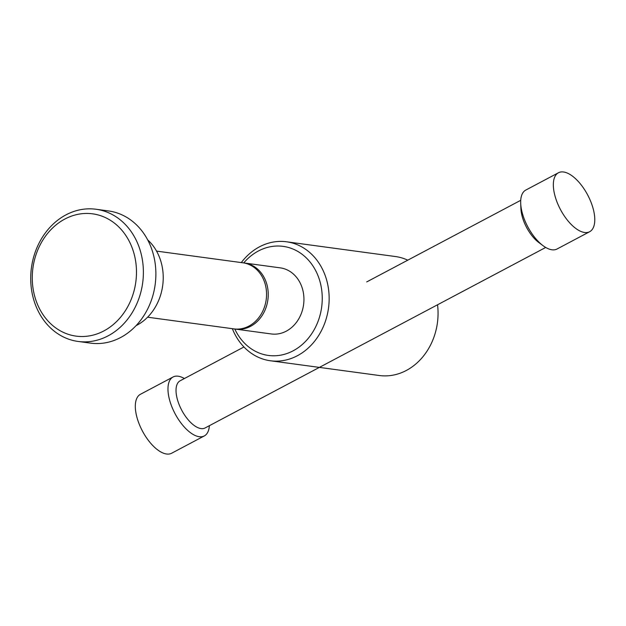 <?xml version="1.0" encoding="UTF-8"?>
<svg xmlns="http://www.w3.org/2000/svg" width="626" height="626" viewBox="0 0 626 626"><rect width="100%" height="100%" fill="white"/><g stroke="black" fill="none" stroke-linecap="round" stroke-linejoin="round"><path stroke-width="0.94" d="M558.439 172.768L525.785 190.069A33.35 15.431 62.1 0 0 520.699 203.395A33.35 15.431 62.1 0 0 523.547 217.12A33.35 15.431 62.1 0 0 543.133 245.736A33.35 15.431 62.1 0 0 557.015 249.015L589.676 231.706A33.35 15.431 62.1 0 0 591.914 204.655A33.35 15.431 62.1 0 0 558.439 172.768A33.35 15.431 62.1 0 0 556.201 199.819A33.35 15.431 62.1 0 0 589.676 231.706M520.699 203.395L520.918 208.708A26.683 12.34 62.1 0 0 523.195 219.687A26.683 12.34 62.1 0 0 538.869 242.575L543.133 245.736M243.952 346.976L180.116 380.804A26.683 12.34 62.1 0 0 178.324 402.448A26.683 12.34 62.1 0 0 205.101 427.957L545.716 247.45M184.38 378.55A33.35 15.431 62.1 0 0 173.073 376.985A33.35 15.431 62.1 0 0 170.835 404.036A33.35 15.431 62.1 0 0 204.311 435.931A33.35 15.431 62.1 0 0 209.366 425.696M173.073 376.985L140.42 394.294A33.35 15.431 62.1 0 0 138.182 421.345A33.35 15.431 62.1 0 0 171.649 453.232L204.311 435.931M232.348 328.681A60.033 50.518 -82.3 0 0 270.393 360.764L379.309 375.514A60.033 50.518 -82.3 0 0 437.551 304.768M270.393 360.764A60.033 50.518 -82.3 0 0 318.078 336.42A60.033 50.518 -82.3 0 0 325.481 276.348A60.033 50.518 -82.3 0 0 286.505 241.785A60.033 50.518 -82.3 0 0 241.3 262.584M147.587 317.202L233.913 328.893A33.35 28.068 -82.3 0 0 248.921 326.091A33.35 28.068 -82.3 0 0 264.516 281.997A33.35 28.068 -82.3 0 0 242.865 262.795L156.539 251.104M234.789 329.002A55.033 46.308 -82.3 0 0 295.449 349.504A55.033 46.308 -82.3 0 0 318.884 278.061A55.033 46.308 -82.3 0 0 243.733 262.928M235.587 329.12L271.293 333.955A33.35 28.068 -82.3 0 0 297.788 320.434A33.35 28.068 -82.3 0 0 301.896 287.06A33.35 28.068 -82.3 0 0 280.245 267.858L244.539 263.022A33.35 28.068 97.7 0 1 266.191 282.224A33.35 28.068 97.7 0 1 250.596 326.318A33.35 28.068 97.7 0 1 235.587 329.12A33.35 28.068 97.7 0 1 234.75 328.994M243.702 262.92A33.35 28.068 97.7 0 1 244.539 263.022M407.776 260.158A60.033 50.518 -82.3 0 0 395.421 256.535L286.505 241.785M34.79 303.039A66.7 56.129 -82.3 0 0 78.093 341.444A66.7 56.129 -82.3 0 0 131.084 314.401A66.7 56.129 -82.3 0 0 139.301 247.653A66.7 56.129 -82.3 0 0 95.997 209.248A66.7 56.129 -82.3 0 0 43.014 236.284A66.7 56.129 -82.3 0 0 34.79 303.039M36.034 300.597A61.7 51.919 -82.3 0 0 103.853 330.935A61.7 51.919 -82.3 0 0 132.704 249.367A61.7 51.919 -82.3 0 0 64.885 219.03A61.7 51.919 -82.3 0 0 36.034 300.597M78.093 341.444L90.59 343.134A66.7 56.129 -82.3 0 0 143.581 316.099A66.7 56.129 -82.3 0 0 151.797 249.344A66.7 56.129 -82.3 0 0 108.501 210.939L95.997 209.248M136.03 325.692A50.025 42.098 -82.3 0 0 160.162 259.172A50.025 42.098 -82.3 0 0 147.658 239.844M520.73 200.304L366.695 281.935"/></g></svg>
